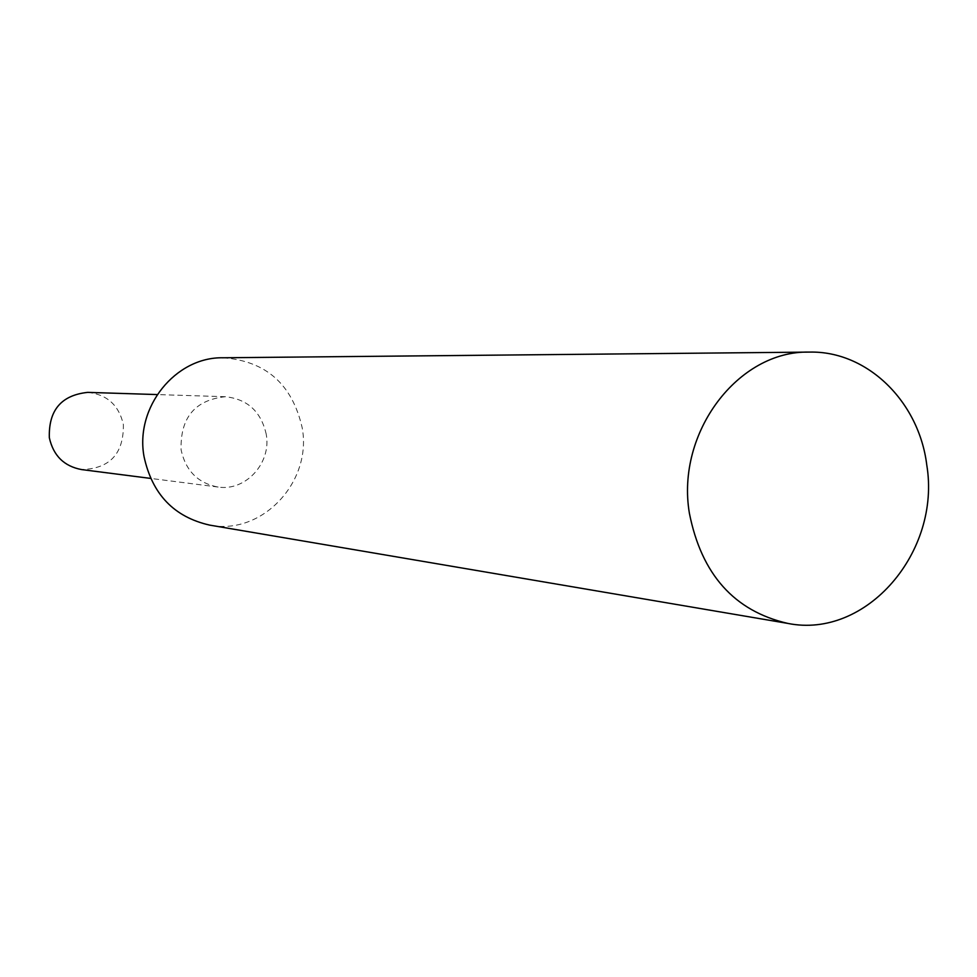 <?xml version="1.0" encoding="UTF-8"?>
<svg xmlns="http://www.w3.org/2000/svg" width="977" height="977" viewBox="0 0 977 977"><rect width="100%" height="100%" fill="white"/><g stroke="black" fill="none" stroke-linecap="round" stroke-linejoin="round"><path stroke-width="0.73" stroke-dasharray="4.88 3.66" d="M222.976 357.777C265.854 360.904 292.257 384.23 302.186 427.755C312.371 481.917 262.007 535.701 209.676 525.113M87.686 392.375C106.994 394.415 118.889 405.15 123.371 424.555C123.786 453.707 109.851 468.716 81.543 469.571M266.245 434.313C261.14 411.622 247.486 399.092 225.296 396.711C194.911 400.008 180.183 417.729 181.099 449.872C185.691 470.841 198.026 483.236 218.115 487.047C245.74 491.455 271.618 462.903 266.245 434.313M225.296 396.711L157.212 394.574M218.115 487.047L150.543 478.4"/><path stroke-width="1.47" d="M787.828 623.411L209.676 525.113C174.053 517.053 152.18 494.228 144.046 456.638C134.802 407.214 175.518 356.8 222.976 357.777L809.408 352.099C738.233 350.316 675.754 432.64 689.383 513.206C701.474 574.366 734.289 611.089 787.828 623.411C866.343 639.288 941.254 551.834 926.758 464.893C918.991 401.498 867.161 350.658 809.408 352.099M150.543 478.4L81.543 469.571C64.079 466.273 53.344 455.673 49.338 437.757C48.496 410.303 61.282 395.184 87.686 392.375L157.212 394.574"/></g></svg>
